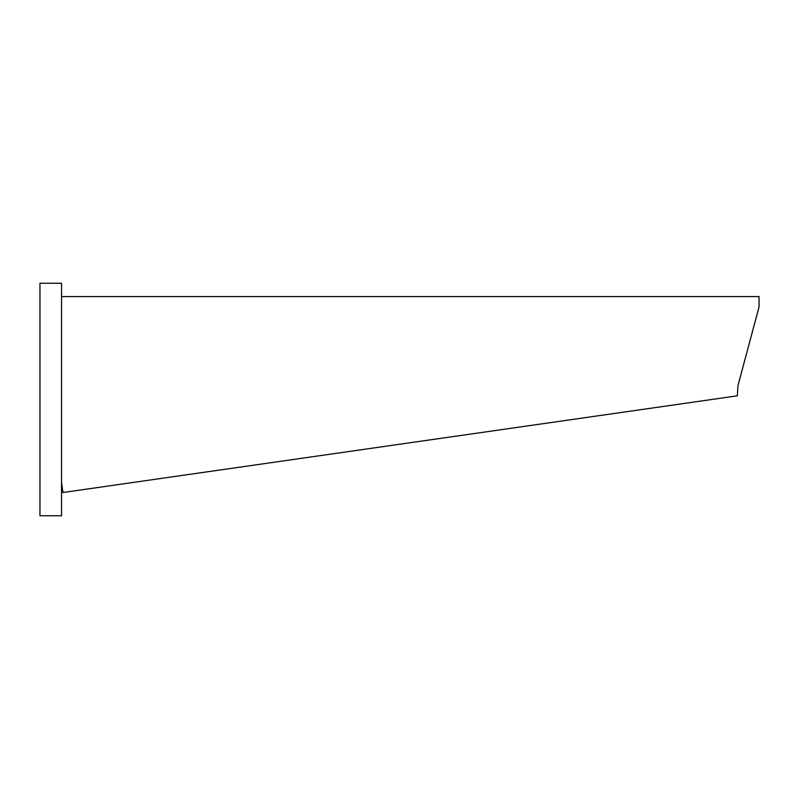 <?xml version="1.0" encoding="UTF-8"?>
<svg xmlns="http://www.w3.org/2000/svg" width="799" height="799" viewBox="0 0 799 799"><rect width="100%" height="100%" fill="white"/><g stroke="black" fill="none" stroke-linecap="round" stroke-linejoin="round"><path stroke-width="1.2" d="M61.543 482.636L62.941 492.514L61.543 482.646M61.543 296.539L759.05 296.539L759.05 306.926L737.956 385.667L737.347 395.825L62.941 492.514L62.222 487.58M61.543 283.246L61.543 515.755L39.95 515.755L39.95 283.246L61.543 283.246"/></g></svg>
